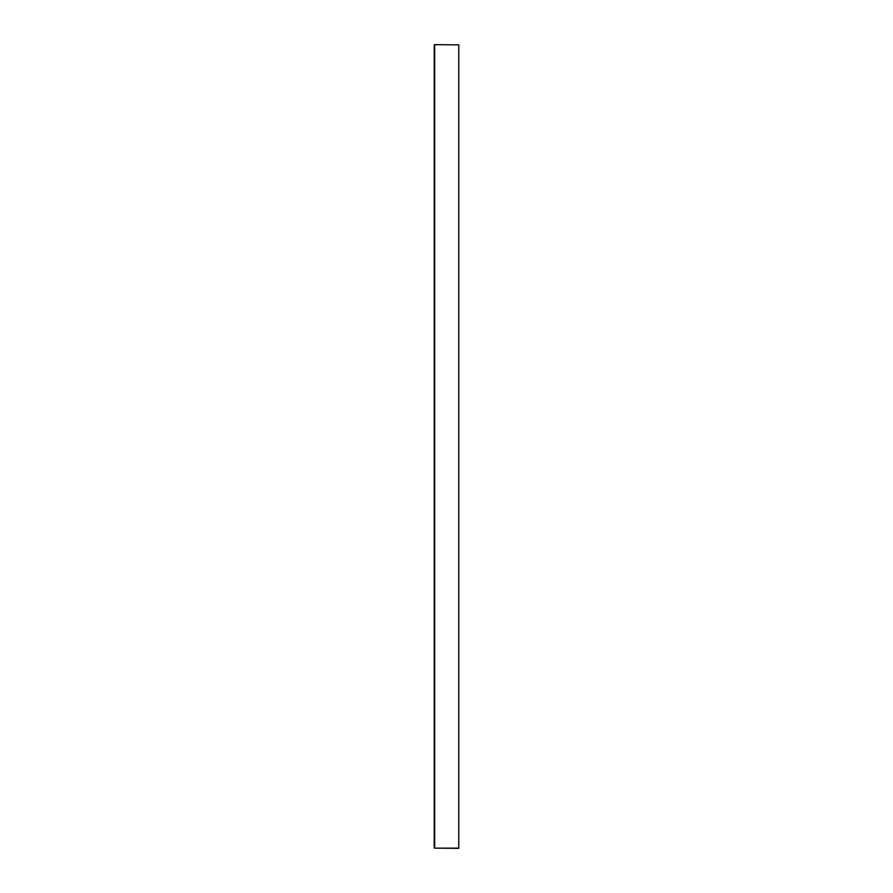 <?xml version="1.0" encoding="UTF-8"?>
<svg xmlns="http://www.w3.org/2000/svg" width="893" height="893" viewBox="0 0 893 893"><rect width="100%" height="100%" fill="white"/><g stroke="black" fill="none" stroke-linecap="round" stroke-linejoin="round"><path stroke-width="1.34" d="M434.668 44.65L458.555 44.873L434.668 44.65L434.668 848.127L458.779 848.127L458.779 44.873L458.779 848.127M458.555 848.35L434.221 848.127L434.221 44.873"/></g></svg>
